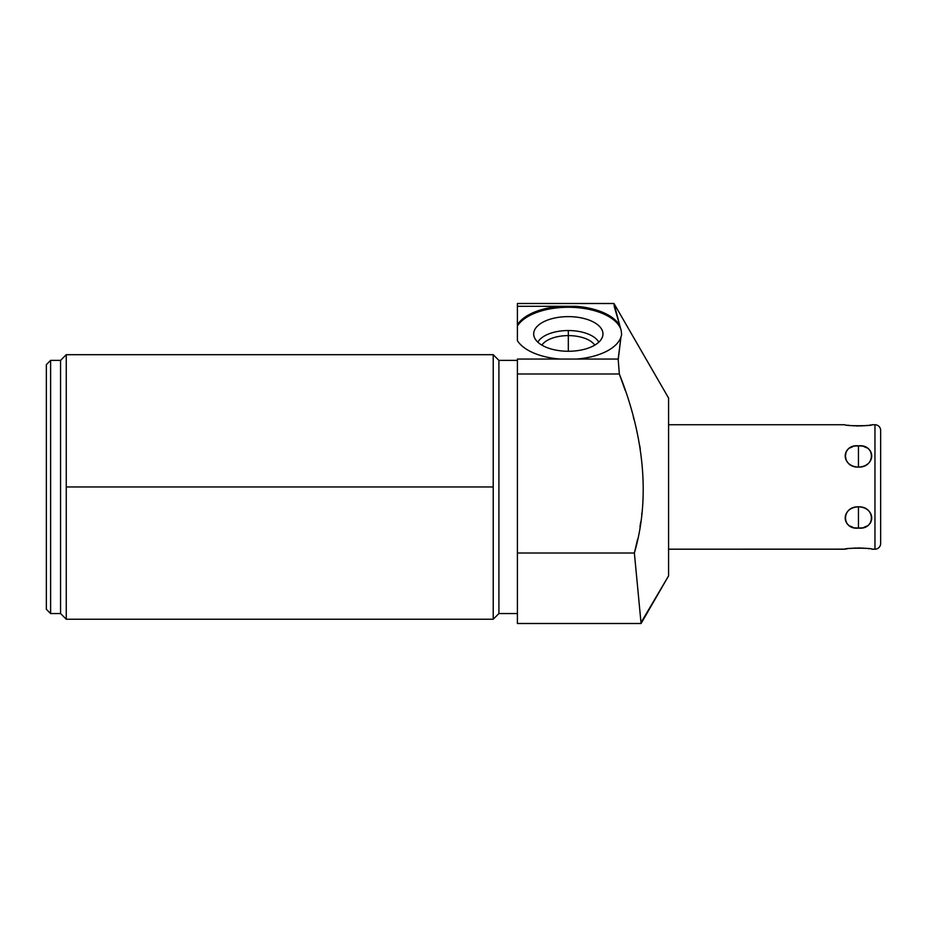 <?xml version="1.0" encoding="UTF-8"?>
<svg xmlns="http://www.w3.org/2000/svg" width="927" height="927" viewBox="0 0 927 927"><rect width="100%" height="100%" fill="white"/><g stroke="black" fill="none" stroke-linecap="round" stroke-linejoin="round"><path stroke-width="1.39" d="M641.009 622.782L641.078 623.5L517.405 623.5L517.405 553.013L634.369 553.013L641.078 623.5L668.587 575.864L668.587 398.077L613.987 303.5L614.195 306.304L613.987 303.5L668.587 398.077L668.587 575.864L640.997 622.631M46.35 364.647L46.35 609.282L46.35 364.647L50.614 360.383L60.568 360.383L50.614 360.383L50.614 613.547L60.568 613.547L66.257 619.236L66.257 486.965L493.222 486.965L493.222 619.236L498.911 613.547L517.405 613.547L498.911 613.547L493.222 619.236L493.222 486.965L66.257 486.965L66.257 354.693L60.568 360.383L60.568 613.547L50.614 613.547L50.614 360.383L46.35 364.647M625.192 390.383L619.329 373.987L618.17 359.05L620.951 337.046A53.337 26.663 0 0 1 576.664 359.05L559.978 359.05A53.337 26.663 0 0 1 517.405 340.649L517.405 326.003A53.337 26.663 180 0 1 572.874 307.37A53.337 26.663 180 0 1 621.194 330.452L621.623 334.879L621.194 330.452L614.195 306.304L613.987 303.5L619.896 325.922A53.337 26.663 0 0 0 575.713 306.304L517.405 306.304L517.405 340.649A53.337 26.663 0 0 0 559.978 359.05L618.17 359.05L619.329 373.987L517.405 373.987L517.405 359.05L559.978 359.05L517.405 359.05L517.405 553.013L517.405 373.987L619.329 373.987L618.17 359.05L576.664 359.05A53.337 26.663 0 0 0 620.951 337.046L618.216 359.653M517.405 306.304L560.939 306.304A53.337 26.663 0 0 0 517.405 324.774L517.405 306.304C517.405 302.573 517.405 302.573 517.405 306.304L517.405 303.5L613.987 303.5M493.222 354.693L493.222 486.965L493.222 354.693L498.911 360.383L493.222 354.693L66.257 354.693L66.257 619.236L60.568 613.547L60.568 360.383L66.257 354.693M618.286 360.545L619.329 373.987C641.855 430.418 651.704 493.743 634.369 553.013L637.625 539.155M639.978 526.698L640.754 521.75M641.704 514.485L641.855 513.164M643.014 499.19L643.176 495.76M640.267 449.004L639.653 445.296M637.544 434.404L636.849 431.217M634.08 419.815L633.326 416.965M641.078 623.5L634.369 553.013L517.405 553.013M634.369 553.013C651.704 493.743 641.855 430.418 619.329 373.987M620.951 337.046L621.623 334.879L621.194 330.452L621.623 334.879L620.951 337.046M568.321 316.628A34.635 17.312 0 0 0 533.685 333.94A34.635 17.312 0 0 0 568.321 351.263A34.635 17.312 0 0 0 602.956 333.94A34.635 17.312 0 0 0 568.321 316.628A34.635 17.312 0 0 0 533.952 336.072A34.635 17.312 0 0 0 568.321 351.263L568.321 335.609A27.88 13.94 0 0 0 541.878 345.134A27.88 13.94 180 0 1 568.321 335.609L568.321 330.533A31.599 15.794 0 0 0 537.845 342.167A31.599 15.794 180 0 1 568.321 330.533L568.321 351.263A34.635 17.312 0 0 0 602.689 336.072A34.635 17.312 0 0 0 568.321 316.628M517.405 326.003A53.337 26.663 180 0 1 572.874 307.37A53.337 26.663 180 0 1 621.194 330.452L619.896 325.922A53.337 26.663 0 0 0 575.713 306.304L560.939 306.304A53.337 26.663 0 0 0 517.405 324.774L517.405 326.003M594.763 345.134A27.88 13.94 0 0 0 568.321 335.609A27.88 13.94 180 0 1 594.763 345.134M598.796 342.167A31.599 15.794 0 0 0 568.321 330.533A31.599 15.794 180 0 1 598.796 342.167M517.405 360.383L498.911 360.383L498.911 613.547L498.911 360.383L517.405 360.383M50.614 613.547L46.35 609.282L50.614 613.547M844.949 549.19C844.845 547.834 872.075 547.834 871.971 549.19L874.961 549.19A5.689 5.689 0 0 0 880.65 543.5L880.65 430.429A5.689 5.689 0 0 0 874.961 424.74A5.689 5.689 0 0 1 880.65 430.429L880.65 543.5A5.689 5.689 0 0 1 874.961 549.19L874.961 424.74L871.971 424.74C872.075 426.096 844.845 426.096 844.949 424.74L668.587 424.74L844.949 424.74C844.149 426.107 873.292 426.014 871.971 424.74L874.961 424.74L874.961 549.19L871.971 549.19C872.77 547.834 843.651 547.915 844.949 549.19L668.587 549.19L845.215 549.143M861.392 527.88L858.46 528.112L858.46 506.826C840.789 507.556 840.789 528.749 858.46 528.112C876.142 528.749 876.142 507.556 858.46 506.826C841.252 506.281 841.252 529.954 858.46 528.112L855.528 527.88M855.54 446.049L858.46 445.829C840.789 445.192 840.789 466.374 858.46 467.104C876.142 466.374 876.142 445.192 858.46 445.829L861.392 446.049M870.604 424.972L869.804 425.099M867.626 425.4L863.767 425.771M862.342 425.864L860.905 425.933M859.445 425.957L858.472 425.968M857.475 425.957L856.038 425.933M854.532 425.864L853.188 425.783M851.403 425.632L850.476 425.539M849.294 425.4L847.672 425.18M846.258 451.414L846.687 450.8M850.256 447.799L852.713 446.733M864.207 446.733L866.652 447.787M868.75 449.224L869.341 449.769M870.268 450.835L870.662 451.414M852.724 527.208L850.279 526.154M848.17 524.705L847.591 524.172M870.662 522.527L870.244 523.141M866.675 526.13L864.207 527.208M846.328 548.958L847.127 548.83M849.306 548.529L853.176 548.158M854.578 548.066L856.015 548.008M857.487 547.973L858.46 547.961M859.445 547.973L860.905 548.008M862.388 548.066L863.744 548.158M865.551 548.309L866.467 548.402M868.275 548.622L869.202 548.749M858.46 528.112C875.667 529.954 875.667 506.281 858.46 506.826L858.46 528.112M858.46 445.829C841.252 443.975 841.252 467.648 858.46 467.104L858.46 445.829L858.46 467.104C875.667 467.648 875.667 443.975 858.46 445.829M66.257 619.236L493.222 619.236"/></g></svg>
